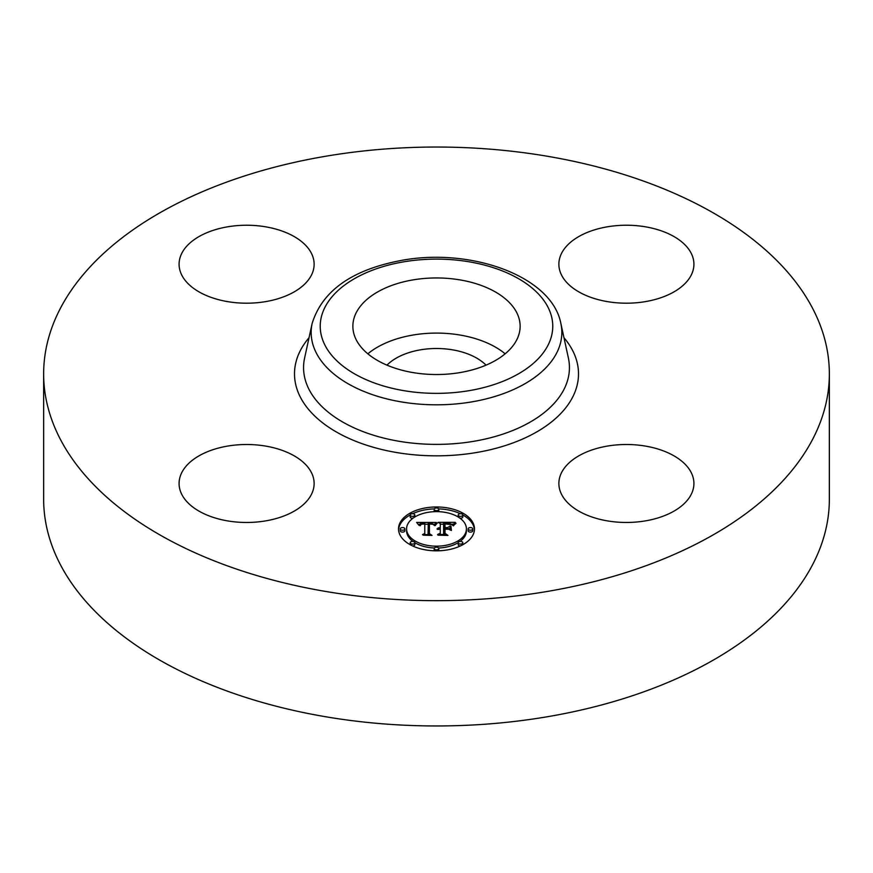 <?xml version="1.0" encoding="UTF-8"?>
<svg xmlns="http://www.w3.org/2000/svg" width="873" height="873" viewBox="0 0 873 873"><rect width="100%" height="100%" fill="white"/><g stroke="black" fill="none" stroke-linecap="round" stroke-linejoin="round"><path stroke-width="1.31" d="M367.839 353.805A83.633 48.288 180 0 1 505.161 353.805M386.979 365.154A56.931 32.868 180 0 1 420.47 349.833A56.931 32.868 180 0 1 486.021 365.154M829.35 373.851L829.35 499.149A392.85 226.805 180 0 1 547.098 716.788A392.85 226.805 180 0 1 43.65 499.149L43.65 373.851A392.85 226.805 180 0 1 325.902 156.212A392.85 226.805 180 0 1 829.35 373.851A392.85 226.805 180 0 1 547.098 591.49A392.85 226.805 180 0 1 43.65 373.851M516.751 312.643A83.633 48.288 180 0 1 520.133 326.24A83.633 48.288 180 0 1 448.395 374.037A83.633 48.288 180 0 1 356.249 339.837A83.633 48.288 180 0 1 352.867 326.24A83.633 48.288 180 0 1 424.605 278.443A83.633 48.288 180 0 1 516.751 312.643M645.398 520.886A67.527 38.979 180 0 1 558.873 483.489A67.527 38.979 180 0 1 607.379 446.081A67.527 38.979 180 0 1 693.915 483.489A67.527 38.979 180 0 1 645.398 520.886M691.187 253.246A67.527 38.979 180 0 1 693.915 264.213A67.527 38.979 180 0 1 635.991 302.8A67.527 38.979 180 0 1 561.601 275.191A67.527 38.979 180 0 1 558.873 264.213A67.527 38.979 180 0 1 616.785 225.627A67.527 38.979 180 0 1 691.187 253.246M227.602 226.816A67.527 38.979 180 0 1 314.127 264.213A67.527 38.979 180 0 1 265.621 301.621A67.527 38.979 180 0 1 179.085 264.213A67.527 38.979 180 0 1 227.602 226.816M311.399 472.511A67.527 38.979 180 0 1 314.127 483.489A67.527 38.979 180 0 1 256.215 522.076A67.527 38.979 180 0 1 181.813 494.456A67.527 38.979 180 0 1 179.085 483.489A67.527 38.979 180 0 1 237.009 444.903A67.527 38.979 180 0 1 311.399 472.511M474.476 528.896A37.975 21.923 180 0 1 436.5 550.83A37.975 21.923 180 0 1 398.524 528.896A37.975 21.923 180 0 1 436.5 506.973A37.975 21.923 180 0 1 474.476 528.896M466.422 528.896A29.922 17.274 180 0 1 436.5 546.171A29.922 17.274 180 0 1 406.578 528.896A29.922 17.274 180 0 1 436.5 511.622A29.922 17.274 180 0 1 466.422 528.896L466.422 530.773A29.922 17.274 0 0 1 460.016 541.456M436.391 522.469L434.11 525.24L432.091 523.429L428.283 523.2L428.076 533.589L430.04 534.636L422.456 534.636L424.78 533.512L424.78 523.975L421.692 524.16L419.924 525.502L421.059 524.073L424.78 523.254L420.502 523.516L419.029 525.404L416.628 522.436L436.391 522.469M437.329 523.123L434.721 525.655L437.329 523.123M432.866 524.346L429.429 523.975L429.407 533.621L432.048 535.422L423.187 535.16L431.131 535.16L428.905 533.698L428.905 523.713L432.866 524.346M455.269 522.338L452.541 525.208L449.89 523.385L443.604 523.134L443.604 527.619L444.608 527.619L444.608 523.658L449.584 523.778L451.516 524.64L445.023 523.92L445.023 527.619L447.533 527.619L450.184 525.993L450.184 530.009L447.402 528.427L443.604 528.427L443.604 533.25L445.721 534.494L437.569 534.494L440.276 533.25L440.276 529.136L437.722 529.485L440.276 528.427L436.991 528.973L440.276 527.619L440.276 523.571L438.039 522.338L455.269 522.338M456.066 523.243L453.196 525.721L456.066 523.243M451.396 530.468L450.97 526.19L450.97 530.326M445.023 529.224L445.023 533.327L447.947 535.422L437.919 535.16L447.02 535.16L444.608 533.447L444.608 528.973L448.427 529.224L445.023 529.224M438.803 509.297A2.303 1.331 180 0 1 436.5 510.629A2.303 1.331 180 0 1 434.197 509.297A2.303 1.331 180 0 1 436.5 507.966A2.303 1.331 180 0 1 438.803 509.297L438.803 511.174A2.303 1.331 0 0 1 438.639 511.665M472.751 528.896A2.303 1.331 180 0 1 470.449 530.227A2.303 1.331 180 0 1 468.146 528.896A2.303 1.331 180 0 1 470.449 527.565A2.303 1.331 180 0 1 472.751 528.896L472.751 530.773A2.303 1.331 0 0 1 470.449 532.104A2.303 1.331 0 0 1 468.146 530.773L468.146 528.896M462.81 515.037A2.303 1.331 180 0 1 460.508 516.369A2.303 1.331 180 0 1 458.205 515.037A2.303 1.331 180 0 1 460.508 513.706A2.303 1.331 180 0 1 462.81 515.037L462.81 516.914A2.303 1.331 0 0 1 460.016 518.213M438.803 548.495A2.303 1.331 180 0 1 436.5 549.826A2.303 1.331 180 0 1 434.197 548.495A2.303 1.331 180 0 1 436.5 547.175A2.303 1.331 180 0 1 438.803 548.495L438.803 550.383A2.303 1.331 0 0 1 438.693 550.787M462.81 542.755A2.303 1.331 180 0 1 460.508 544.086A2.303 1.331 180 0 1 458.205 542.755A2.303 1.331 180 0 1 460.508 541.424A2.303 1.331 180 0 1 462.81 542.755L462.81 544.632A2.303 1.331 0 0 1 462.81 544.708M400.249 528.896A2.303 1.331 180 0 1 402.551 527.565A2.303 1.331 180 0 1 404.854 528.896A2.303 1.331 180 0 1 402.551 530.227A2.303 1.331 180 0 1 400.249 528.896L400.249 530.773A2.303 1.331 0 0 0 402.551 532.104A2.303 1.331 0 0 0 404.854 530.773L404.854 528.896M410.19 515.037A2.303 1.331 180 0 1 412.493 513.706A2.303 1.331 180 0 1 414.795 515.037A2.303 1.331 180 0 1 412.493 516.369A2.303 1.331 180 0 1 410.19 515.037L410.19 516.914A2.303 1.331 0 0 0 412.984 518.213M410.19 542.755A2.303 1.331 180 0 1 412.493 541.424A2.303 1.331 180 0 1 414.795 542.755A2.303 1.331 180 0 1 412.493 544.086A2.303 1.331 180 0 1 410.19 542.755L410.19 544.632A2.303 1.331 0 0 0 410.19 544.708M448.384 528.983L450.184 527.881L450.184 530.009M440.276 524.215L443.604 524.215M451.548 524.215L453.251 524.215M440.276 527.619L440.276 528.427M439.785 527.652L439.785 528.405M439.337 527.707L439.337 528.416M438.912 527.783L438.912 528.471M438.53 527.892L438.53 528.536M438.191 528.012L438.191 528.634M437.875 528.165L437.875 528.743M440.276 533.25L440.276 534.494M443.604 533.25L443.604 534.494M447.533 527.619L447.533 528.492M445.023 527.619L445.023 528.427M444.608 527.619L444.608 528.427M443.604 527.619L443.604 528.427M418.145 524.302L419.4 524.302M424.78 524.269L428.261 524.258M433.324 524.236L434.754 524.226M424.78 523.254L424.78 523.975M420.579 524.357L420.579 524.913M420.448 524.487L420.448 525.175M420.328 524.618L420.328 525.622M420.219 524.771L420.219 525.721M420.131 524.935L420.131 525.721M420.044 525.11L420.044 525.721M424.78 533.512L424.78 534.636M428.076 533.589L428.076 534.636M436.686 523.167L436.686 523.735M436.445 523.385L436.445 523.986M436.216 523.625L436.216 524.269M435.976 523.887L435.976 524.564M435.736 524.171L435.736 524.88M435.496 524.487L435.496 525.219M435.256 524.826L435.256 525.579M454.266 524.226L454.266 524.804M453.982 524.52L453.982 525.142M453.731 524.826L453.731 525.502M453.513 525.12L453.513 525.841M428.905 533.698L429.418 525.579M444.608 533.447L445.023 530.849M474.443 529.835A37.975 21.923 0 0 0 462.81 514.961M460.344 513.706A37.975 21.923 0 0 0 438.693 508.883M434.307 508.883A37.975 21.923 0 0 0 412.656 513.706M410.19 514.961A37.975 21.923 0 0 0 398.557 529.835M406.578 528.896L406.578 530.773A29.922 17.274 0 0 0 412.984 541.456M414.784 542.668A29.922 17.274 0 0 0 434.361 548.004M438.639 548.004A29.922 17.274 0 0 0 458.216 542.668M434.197 509.297L434.197 511.174A2.303 1.331 0 0 0 434.361 511.665M458.205 515.037L458.205 516.914A2.303 1.331 0 0 0 458.216 517.012M434.197 548.495L434.197 550.383A2.303 1.331 0 0 0 434.307 550.787M458.205 542.755L458.205 544.632A2.303 1.331 0 0 0 460.344 545.963M414.784 517.012A2.303 1.331 0 0 0 414.795 516.914L414.795 515.037M412.656 545.963A2.303 1.331 0 0 0 414.795 544.632L414.795 542.755M560.859 323.425L568.399 358.072A132.936 76.748 180 0 1 473.93 441.28A132.936 76.748 180 0 1 304.601 358.072L312.141 323.425C322.388 290.534 352.419 269.473 402.224 260.263C471.595 247.616 551.878 276.326 560.859 323.425A125.33 72.361 180 0 1 471.791 401.886A125.33 72.361 180 0 1 312.141 323.425M563.969 337.72A142.004 81.986 180 0 1 476.483 452.52A142.004 81.986 180 0 1 327.888 426.657A142.004 81.986 180 0 1 309.031 337.72M469.238 390.646A116.262 67.123 180 0 1 324.942 345.141A116.262 67.123 180 0 1 403.763 261.824A116.262 67.123 180 0 1 548.058 307.34A116.262 67.123 180 0 1 469.238 390.646"/></g></svg>
